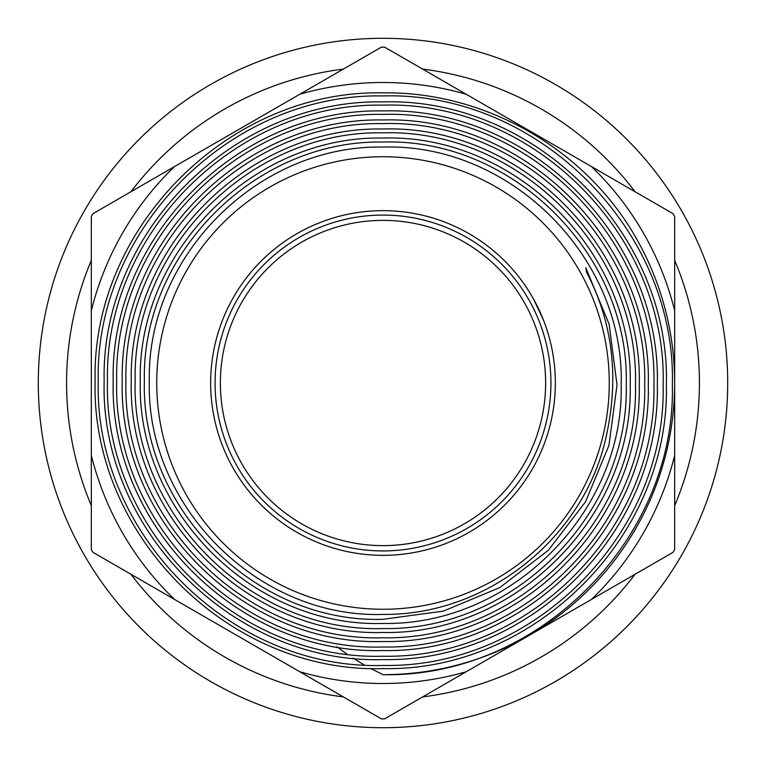 <?xml version="1.0" encoding="UTF-8"?>
<svg xmlns="http://www.w3.org/2000/svg" width="766" height="766" viewBox="0 0 766 766"><rect width="100%" height="100%" fill="white"/><g stroke="black" fill="none" stroke-linecap="round" stroke-linejoin="round"><path stroke-width="1.15" d="M422.593 69.074A316.415 316.415 0 0 1 635.071 191.739M674.674 260.325A316.415 316.415 0 0 1 674.674 505.675M635.071 574.261A316.415 316.415 0 0 1 422.593 696.926M343.407 696.926A316.415 316.415 0 0 1 130.929 574.261M91.326 505.675A316.415 316.415 0 0 1 91.326 260.325M130.929 191.739A316.415 316.415 0 0 1 343.407 69.074M383 38.3A344.7 344.7 0 0 1 727.7 383A344.7 344.7 0 0 1 383 727.7A344.7 344.7 0 0 1 38.3 383A344.7 344.7 0 0 1 383 38.3M91.326 216.472L91.326 310.651A300.511 300.511 0 0 1 174.514 166.576L92.945 213.676A335.862 335.862 0 0 0 91.326 216.472L91.326 549.528A335.862 335.862 0 0 0 92.945 552.324L174.514 599.424A300.511 300.511 0 0 1 91.326 455.349M174.514 599.424L381.382 718.862A335.862 335.862 0 0 0 384.618 718.862L673.055 552.324A335.862 335.862 0 0 0 674.674 549.528L674.674 216.472A335.862 335.862 0 0 0 673.055 213.676L591.486 166.576A300.511 300.511 0 0 1 674.674 310.651L674.674 383A291.674 291.674 0 0 1 528.837 635.588L673.055 552.324M591.486 166.576L384.618 47.138A335.862 335.862 0 0 0 381.382 47.138L299.822 94.237A300.511 300.511 0 0 1 466.178 94.237L384.618 47.138M383 220.369A162.631 162.631 0 0 0 220.369 383A162.631 162.631 0 0 0 383 545.631A162.631 162.631 0 0 0 545.631 383A162.631 162.631 0 0 0 383 220.369M383 156.733A226.267 226.267 0 0 1 609.267 383A226.267 226.267 0 0 1 383 609.267A226.267 226.267 0 0 1 156.733 383A226.267 226.267 0 0 1 383 156.733M674.674 549.528L674.674 383A291.674 291.674 0 0 0 639.093 243.397C589.504 151.505 487.616 91.393 383 92.868C229.465 89.555 91.384 227.425 95.128 381.075C90.905 535.099 228.957 673.257 383 668.613C534.208 671.792 670.058 536.21 666.353 384.781C670.556 233.343 534.39 97.215 383 101.907C233.965 98.919 100.566 232.146 104.157 381.391C100.04 530.149 234.099 664.294 383 659.574C529.67 662.533 660.799 531.374 657.324 384.724C661.307 238.255 529.775 106.397 383 110.936C239.049 107.901 109.73 237.067 113.196 381.104C109.241 525.399 238.571 654.949 383 650.545C524.499 653.522 651.732 526.51 648.285 384.858C652.22 242.956 524.834 115.589 383 119.975C243.712 117.188 118.864 241.807 122.225 381.353C118.347 520.516 243.751 645.968 383 641.506C520.028 644.187 642.511 521.742 639.256 384.637C643.028 247.906 519.932 124.638 383 129.004C248.51 126.304 128.085 246.719 131.264 381.2C127.587 515.7 248.232 636.67 383 632.477C514.838 635.215 633.405 516.849 630.217 384.896C633.875 252.636 515.298 133.945 383 138.043C253.498 135.41 137.162 251.545 140.293 381.209C136.674 510.951 253.297 627.555 383 623.438C510.271 625.899 624.233 512.109 621.188 384.628C624.74 257.548 510.185 142.926 383 147.072C258.046 144.697 146.392 256.342 149.332 381.334C145.885 506.029 258.094 618.44 383 614.409C487.616 615.653 585.913 536.516 606.72 434.035C619.167 375.915 612.417 321.902 586.478 271.997L585.818 267.784L609.162 324.305L617.023 384.953L608.941 445.467L585.53 501.787L548.312 550.285L499.815 587.57L443.418 611.086L383 619.33C255.27 623.38 140.867 508.662 144.362 381.209C141.375 253.68 255.442 139.584 383 142.055C512.923 137.832 629.872 254.886 626.253 384.666C629.346 514.838 513.038 631.05 383 628.551C250.587 632.793 131.426 513.651 135.142 381.229C131.924 248.72 250.721 130.172 383 132.834C518.084 128.64 639.208 249.85 635.474 384.925C638.729 519.683 517.653 640.577 383 637.772C245.388 642.061 122.167 518.525 125.911 381.181C122.675 243.827 245.599 120.875 383 123.613C522.785 119.132 648.572 245.043 644.694 384.666C648.036 524.71 522.9 649.74 383 647.002C240.744 651.493 112.726 523.494 116.691 381.229C113.224 238.858 240.878 111.472 383 114.393C527.956 109.95 657.917 239.988 653.925 384.944C657.429 529.545 527.496 659.287 383 656.223C235.516 660.771 103.467 528.368 107.47 381.19C103.984 233.965 235.717 102.184 383 105.162C532.619 100.413 667.282 235.191 663.145 384.656C666.746 534.582 532.743 668.44 383 665.443C230.872 670.173 94.017 533.375 98.249 381.181C94.524 229.015 231.054 92.753 383 95.942C537.809 91.259 676.541 230.068 672.366 384.829C676.052 539.235 537.837 677.853 383 674.674L370.505 668.402M215.074 383A167.926 167.926 0 0 0 383 550.926A167.926 167.926 0 0 0 550.926 383A167.926 167.926 0 0 0 383 215.074A167.926 167.926 0 0 0 215.074 383M383 555.35A172.35 172.35 0 0 1 210.65 383A172.35 172.35 0 0 1 383 210.65A172.35 172.35 0 0 1 555.35 383A172.35 172.35 0 0 1 383 555.35M533.892 299.726L543.477 320.131M674.674 455.349A300.511 300.511 0 0 1 591.486 599.424M299.822 94.237L92.945 213.676M383 674.674A291.674 291.674 0 0 0 528.837 635.588L466.178 671.763A300.511 300.511 0 0 1 299.822 671.763L381.382 718.862M364.223 664.917L353.021 658.109M346.883 654.02L336.906 646.791"/></g></svg>
